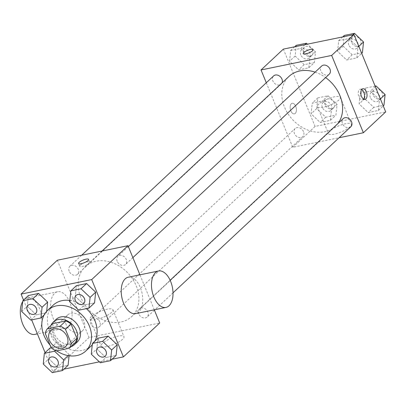 <?xml version="1.0" encoding="UTF-8"?>
<svg xmlns="http://www.w3.org/2000/svg" width="406" height="406" viewBox="0 0 406 406"><rect width="100%" height="100%" fill="white"/><g stroke="black" fill="none" stroke-linecap="round" stroke-linejoin="round"><path stroke-width="0.3" stroke-dasharray="2.03 1.52" d="M66.208 324.709A10.84 8.536 47 0 1 67.64 314.97A10.84 8.536 47 0 1 81.276 317.066A10.84 8.536 47 0 1 82.438 330.814A10.84 8.536 47 0 1 66.208 324.709M45.299 333.524L50.882 328.307L56.693 342.476L51.11 347.688M50.882 328.307A14.717 11.591 47 0 1 52.876 323.602M56.693 342.476A14.717 11.591 47 0 0 61.935 345.694L74.877 343.029M50.948 325.404A15.484 12.195 -133 0 0 54.967 341.639A15.484 12.195 -133 0 0 70.893 346.754M77.236 342.03A15.484 12.195 47 0 1 54.054 333.306A15.484 12.195 47 0 1 56.094 319.395M61.935 345.694L56.353 350.906M56.662 350.845A27.872 21.949 47 0 1 50.019 345.024M91.274 345.866A27.872 21.949 47 0 1 49.542 330.169A27.872 21.949 47 0 1 53.222 305.129M69.827 300.455A27.872 21.949 47 0 1 86.387 308.631M94.857 341.152A27.872 21.949 47 0 1 92.248 344.882M69.705 301.582L75.288 296.37L76.419 285.657L75.288 296.37L84.346 304.982L94.542 302.886L84.346 304.982L78.769 310.199M91.269 354.154L96.846 348.942L97.983 338.228L96.846 348.942L105.91 357.559L116.106 355.463L105.91 357.559L100.328 362.771M23.528 300.08L31.653 319.887M45.091 352.652L52.785 371.419L64.046 369.105M99.353 361.842L112.076 359.224M21.675 311.463L27.258 306.251L28.39 295.538L27.258 306.251L36.317 314.863L46.512 312.767L46.665 311.326L46.512 312.767L44.061 315.056M68.162 355.605L69.208 354.631L69.091 355.752L69.208 354.631L60.149 346.013L51.278 347.835L60.149 346.013L55.358 350.485M43.239 364.035L48.821 358.823L49.953 348.109L48.821 358.823L57.88 367.44L68.076 365.339L57.88 367.44L52.298 372.652M80.774 297.324A34.068 26.826 47 0 1 85.265 266.722A34.068 26.826 47 0 1 128.123 273.304A34.068 26.826 47 0 1 131.777 316.513A34.068 26.826 47 0 1 80.774 297.324M154.28 309.814L139.928 274.821M57.353 260.221L89.061 337.538L159.69 323.009M138.776 313.899A5.572 4.39 47 0 1 139.512 308.89A5.572 4.39 47 0 1 146.525 309.966A5.572 4.39 47 0 1 147.124 317.035A5.572 4.39 47 0 1 138.776 313.899M117.212 261.322A5.572 4.39 47 0 1 117.948 256.313A5.572 4.39 47 0 1 124.962 257.394A5.572 4.39 47 0 1 125.561 264.463A5.572 4.39 47 0 1 117.212 261.322M69.182 271.203A5.572 4.39 47 0 1 69.918 266.194A5.572 4.39 47 0 1 76.932 267.27A5.572 4.39 47 0 1 77.531 274.344A5.572 4.39 47 0 1 69.182 271.203M99.825 321.907A5.572 4.39 -133 0 0 91.482 318.771A5.572 4.39 -133 0 0 92.081 325.84A5.572 4.39 -133 0 0 99.094 326.916A5.572 4.39 -133 0 0 99.825 321.907M89.061 337.538L52.785 371.419M102.429 343.425A12.388 3.309 -22.3 0 0 101.053 346.049A12.388 3.309 -22.3 0 0 113.771 344.415A12.388 3.309 -22.3 0 0 123.977 336.65A12.388 3.309 -22.3 0 0 114.786 337.01A12.388 3.309 -22.3 0 0 102.429 343.425M128.235 277.227A18.585 10.323 -101.6 0 1 142.09 293.35A18.585 10.323 -101.6 0 1 135.721 313.63M69.715 302.14A18.585 10.323 78.4 0 0 57.601 291.757A18.585 10.323 78.4 0 0 51.237 312.036A18.585 10.323 78.4 0 0 65.092 328.16A18.585 10.323 78.4 0 0 69.715 302.14M34.82 334.387A18.585 10.323 78.4 0 0 39.448 308.367A18.585 10.323 78.4 0 0 27.334 297.984A18.585 10.323 78.4 0 0 22.726 301.546M91.391 316.523A12.388 3.309 -22.3 0 0 90.02 319.146A12.388 3.309 -22.3 0 0 102.738 317.507A12.388 3.309 -22.3 0 0 112.944 309.742A12.388 3.309 -22.3 0 0 103.748 310.103A12.388 3.309 -22.3 0 0 91.391 316.523M80.327 265.118A5.42 1.446 157.7 0 1 85.732 262.312A5.42 1.446 157.7 0 1 89.751 262.154A5.42 1.446 157.7 0 1 85.29 265.554A5.42 1.446 157.7 0 1 79.723 266.27A5.42 1.446 157.7 0 1 80.327 265.118M337.822 123.647A34.068 26.826 47 0 1 335.463 126.251A34.068 26.826 47 0 1 284.459 107.062A34.068 26.826 47 0 1 288.95 76.455M315.122 72.136A34.068 26.826 47 0 1 325.627 77.582M303.515 131.645A5.572 4.39 -133 0 0 295.167 128.504A5.572 4.39 -133 0 0 295.766 135.579A5.572 4.39 -133 0 0 302.78 136.655A5.572 4.39 -133 0 0 303.515 131.645M329.246 74.202A5.572 4.39 47 0 1 320.902 71.06A5.572 4.39 47 0 1 321.638 66.051M282.043 82.91A5.572 4.39 47 0 1 281.216 84.078A5.572 4.39 47 0 1 272.873 80.941A5.572 4.39 47 0 1 273.608 75.932M350.809 126.773A5.572 4.39 47 0 1 342.461 123.632A5.572 4.39 47 0 1 343.197 118.628M266.29 82.768L292.746 147.276L339.061 137.746M378.387 110.462L379.519 99.749L370.46 91.137L360.264 93.233L359.132 103.946L368.191 112.563L378.387 110.462L379.519 99.749L370.46 91.137L360.264 93.233L359.132 103.946L368.191 112.563L378.387 110.462L383.249 105.92M308.793 67.772L309.93 57.058L300.866 48.441L290.671 50.537L289.539 61.25L298.598 69.868L308.793 67.772L309.93 57.058L300.866 48.441L290.671 50.537L289.539 61.25L298.598 69.868L308.793 67.772L314.376 62.56L315.508 51.846L307.423 44.158M283.358 49.111L315.071 126.423L385.7 111.894M356.823 57.891L357.96 47.177L348.896 38.56L338.7 40.661L337.569 51.369L346.628 59.986L356.823 57.891L357.96 47.177L348.896 38.56L338.7 40.661L337.569 51.369L346.628 59.986L356.823 57.891L361.69 53.348M330.357 120.343L331.489 109.63L322.43 101.018L312.234 103.114L311.103 113.827L320.161 122.439L330.357 120.343L331.489 109.63L322.43 101.018L312.234 103.114L311.103 113.827L320.161 122.439L330.357 120.343L335.94 115.131L337.071 104.418L328.012 95.801L317.817 97.902L316.68 108.615L325.744 117.227L335.94 115.131M315.071 126.423L292.746 147.276M329.829 131.011A12.388 3.309 -22.3 0 0 328.459 133.635A12.388 3.309 -22.3 0 0 341.177 131.996A12.388 3.309 -22.3 0 0 351.383 124.231A12.388 3.309 -22.3 0 0 342.187 124.591A12.388 3.309 -22.3 0 0 329.829 131.011M295.72 106.306A5.42 3.009 78.4 0 0 292.188 103.276A5.42 3.009 78.4 0 0 290.331 109.194A5.42 3.009 78.4 0 0 294.37 113.893A5.42 3.009 78.4 0 0 295.72 106.306A5.42 3.009 78.4 0 0 292.193 103.276A5.42 3.009 78.4 0 0 290.336 109.189A5.42 3.009 78.4 0 0 294.375 113.893A5.42 3.009 78.4 0 0 295.725 106.306M363.624 99.11A5.42 3.009 -101.6 0 1 362.462 99.886A5.42 3.009 -101.6 0 1 358.929 96.861A5.42 3.009 -101.6 0 1 360.279 89.269A5.42 3.009 -101.6 0 1 361.655 89.528M318.796 104.103A12.388 3.309 -22.3 0 0 317.426 106.727A12.388 3.309 -22.3 0 0 330.144 105.088A12.388 3.309 -22.3 0 0 340.35 97.328A12.388 3.309 -22.3 0 0 331.154 97.689A12.388 3.309 -22.3 0 0 318.796 104.103M313.229 49.568L313.224 49.562A5.42 1.446 157.7 0 1 313.229 49.568A5.42 1.446 157.7 0 1 308.763 52.963A5.42 1.446 157.7 0 1 303.201 53.678A5.42 1.446 157.7 0 1 303.196 53.678L303.196 53.673M322.339 107.448A5.572 4.39 47 0 1 323.069 102.444A5.572 4.39 47 0 1 330.083 103.52A5.572 4.39 47 0 1 330.682 110.589A5.572 4.39 47 0 1 322.339 107.448M337.071 104.418L331.489 109.63M328.012 95.801L322.43 101.018M317.817 97.902L312.234 103.114M316.68 108.615L311.103 113.827M325.744 117.227L320.161 122.439M325.125 104.844A5.572 4.39 47 0 1 325.861 99.835A5.572 4.39 47 0 1 332.874 100.911A5.572 4.39 47 0 1 333.473 107.986A5.572 4.39 47 0 1 325.125 104.844M375.124 86.113L365.847 88.021L364.71 98.734L373.774 107.351L383.969 105.25M370.363 97.572A5.572 4.39 47 0 1 371.099 92.563A5.572 4.39 47 0 1 378.113 93.639A5.572 4.39 47 0 1 378.712 100.708A5.572 4.39 47 0 1 370.363 97.572M380.386 98.942L379.519 99.749M375.322 86.595L370.46 91.137M365.847 88.021L360.264 93.233M364.71 98.734L359.132 103.946M373.774 107.351L368.191 112.563M373.155 94.963A5.572 4.39 47 0 1 373.89 89.954A5.572 4.39 47 0 1 380.904 91.035A5.572 4.39 47 0 1 381.503 98.105A5.572 4.39 47 0 1 373.155 94.963M296.253 45.325L295.121 56.038L304.18 64.656L314.376 62.56M300.775 54.876A5.572 4.39 47 0 1 301.511 49.867A5.572 4.39 47 0 1 308.524 50.943A5.572 4.39 47 0 1 309.118 58.017A5.572 4.39 47 0 1 300.775 54.876M315.508 51.846L309.93 57.058M304.896 44.68L300.866 48.441M294.7 46.776L290.671 50.537M295.121 56.038L289.539 61.25M304.18 64.656L298.598 69.868M303.566 52.267A5.572 4.39 47 0 1 304.297 47.263A5.572 4.39 47 0 1 311.311 48.339A5.572 4.39 47 0 1 311.909 55.409A5.572 4.39 47 0 1 303.566 52.267M344.283 35.444L343.151 46.157L352.21 54.774L362.406 52.678M348.805 44.995A5.572 4.39 47 0 1 349.541 39.986A5.572 4.39 47 0 1 356.549 41.067A5.572 4.39 47 0 1 357.148 48.136A5.572 4.39 47 0 1 348.805 44.995M358.823 46.365L357.96 47.177M352.926 34.799L348.896 38.56M342.73 36.895L338.7 40.661M343.151 46.157L337.569 51.369M352.21 54.774L346.628 59.986M351.591 42.391A5.572 4.39 47 0 1 352.327 37.382A5.572 4.39 47 0 1 359.34 38.458A5.572 4.39 47 0 1 359.939 45.528A5.572 4.39 47 0 1 351.591 42.391M57.226 366.024A5.572 4.39 47 0 1 48.893 362.873A5.572 4.39 47 0 1 49.618 357.874M69.208 354.631L60.149 346.013M48.821 358.823L57.88 367.44M105.255 356.143A5.572 4.39 47 0 1 96.922 352.992A5.572 4.39 47 0 1 97.648 347.993M96.846 348.942L105.91 357.559M35.667 313.447A5.572 4.39 47 0 1 27.329 310.296A5.572 4.39 47 0 1 28.055 305.302M27.258 306.251L36.317 314.863L30.739 320.075M36.317 314.863L46.512 312.767M83.697 303.566A5.572 4.39 47 0 1 75.359 300.42A5.572 4.39 47 0 1 76.084 295.421M75.288 296.37L84.346 304.982M65.696 346.45L82.438 330.814M50.897 330.611L67.64 314.97M57.601 291.757L27.334 297.984M65.092 328.16L37.382 333.859M90.02 319.146L101.053 346.049M112.944 309.742L123.977 336.65M89.751 262.154L88.615 259.373M79.723 266.27L78.581 263.484M102.068 251.025L85.265 266.722M335.463 126.251L131.777 316.513M99.094 326.916L302.78 136.655M91.482 318.771L295.167 128.504M128.352 246.599L117.948 256.313M132.879 257.627L125.561 264.463M81.667 255.222L69.918 266.194M281.216 84.078L77.531 274.344M170.139 280.277L139.512 308.89M173.022 292.843L155.021 309.661M154.437 310.204L147.124 317.035M362.462 99.886L365.004 99.363M360.279 89.269L362.822 88.747M317.426 106.727L328.459 133.635M340.35 97.328L351.383 124.231M325.861 99.835L323.069 102.444M333.473 107.986L330.682 110.589M373.89 89.954L371.099 92.563M381.503 98.105L378.712 100.708M304.297 47.263L301.511 49.867M311.909 55.409L309.118 58.017M352.327 37.382L349.541 39.986M359.939 45.528L357.148 48.136"/><path stroke-width="0.61" d="M49.466 340.345A10.84 8.536 47 0 1 50.897 330.611A10.84 8.536 47 0 1 64.534 332.702A10.84 8.536 47 0 1 65.696 346.45A10.84 8.536 47 0 1 49.466 340.345M56.353 350.906L69.299 348.246A14.717 11.591 47 0 0 71.294 343.537L65.483 329.373A14.717 11.591 47 0 0 60.24 326.155L47.294 328.814A14.717 11.591 47 0 0 45.299 333.524L51.11 347.688A14.717 11.591 47 0 0 56.353 350.906M60.24 326.155L65.818 320.943L52.876 323.602L47.294 328.814M65.818 320.943A14.717 11.591 47 0 1 71.06 324.155L65.483 329.373M69.299 348.246L74.877 343.029A14.717 11.591 47 0 0 76.871 338.325L71.06 324.155M70.893 346.754A15.484 12.195 -133 0 0 74.445 344.633A15.484 12.195 -133 0 0 74.917 327.718A15.484 12.195 -133 0 0 58.215 319.512A15.484 12.195 -133 0 0 53.308 321.999A15.484 12.195 -133 0 0 50.948 325.404M53.308 321.999L56.094 319.395A15.484 12.195 47 0 1 61.007 316.903A15.484 12.195 47 0 1 77.703 325.11A15.484 12.195 47 0 1 77.236 342.03L74.445 344.633M76.871 338.325L71.294 343.537M50.019 345.024A27.872 21.949 47 0 1 43.965 335.381A27.872 21.949 47 0 1 47.639 310.341A27.872 21.949 47 0 1 82.707 315.731A27.872 21.949 47 0 1 85.696 351.078A27.872 21.949 47 0 1 56.662 350.845M47.639 310.341L53.222 305.129A27.872 21.949 47 0 1 69.827 300.455M86.387 308.631A27.872 21.949 47 0 1 94.857 341.152M92.248 344.882A27.872 21.949 47 0 1 91.274 345.866L85.696 351.078M88.96 308.098L94.542 302.886L95.674 292.173L86.615 283.561L76.419 285.657L70.837 290.869L69.705 301.582L78.769 310.199L88.96 308.098L90.096 297.385L81.033 288.773L70.837 290.869M110.523 360.675L116.106 355.463L117.238 344.75L108.179 336.132L97.983 338.228L92.401 343.44L91.269 354.154L100.328 362.771L110.523 360.675L111.655 349.962L102.596 341.344L92.401 343.44M112.076 359.224L123.419 356.889L91.71 279.577L21.076 294.106L23.528 300.08M31.653 319.887L45.091 352.652M64.046 369.105L99.353 361.842M42.067 307.266L47.644 302.054L46.665 311.326L47.644 302.054L38.585 293.436L28.39 295.538L22.812 300.75L21.675 311.463L30.739 320.075L40.93 317.979L42.067 307.266L33.003 298.649L22.812 300.75M68.076 365.339L69.091 355.752L68.076 365.339L62.494 370.556L63.63 359.843L54.566 351.226L44.371 353.322L43.239 364.035L52.298 372.652L62.494 370.556M49.953 348.109L51.278 347.835L49.953 348.109L44.371 353.322M139.928 274.821L127.981 245.696L57.353 260.221L21.076 294.106M127.981 245.696L91.71 279.577M79.185 262.337A5.42 1.446 157.7 0 1 84.59 259.53A5.42 1.446 157.7 0 1 88.615 259.373A5.42 1.446 157.7 0 1 84.149 262.768A5.42 1.446 157.7 0 1 78.581 263.484A5.42 1.446 157.7 0 1 79.185 262.337M123.419 356.889L159.69 323.009L154.28 309.814M165.993 307.403L135.721 313.63A18.585 10.323 -101.6 0 1 123.607 303.246A18.585 10.323 -101.6 0 1 128.235 277.227L158.502 271A18.585 10.323 -101.6 0 1 172.357 287.123A18.585 10.323 -101.6 0 1 165.993 307.403A18.585 10.323 -101.6 0 1 153.879 297.019A18.585 10.323 -101.6 0 1 158.502 271M22.726 301.546A18.585 10.323 78.4 0 0 22.305 322.968A18.585 10.323 78.4 0 0 34.82 334.387L37.382 333.859M102.068 251.025L288.95 76.455A34.068 26.826 47 0 1 315.122 72.136M325.627 77.582A34.068 26.826 47 0 1 337.822 123.647M128.352 246.599L321.638 66.051A5.572 4.39 47 0 1 328.647 67.127A5.572 4.39 47 0 1 329.246 74.202L132.879 257.627M81.667 255.222L273.608 75.932A5.572 4.39 47 0 1 279.962 76.389A5.572 4.39 47 0 1 282.043 82.91M170.139 280.277L343.197 118.628A5.572 4.39 47 0 1 350.211 119.704A5.572 4.39 47 0 1 350.809 126.773L173.022 292.843M339.061 137.746L363.38 132.747L331.666 55.429L261.038 69.959L266.29 82.768M363.38 132.747L385.7 111.894L353.991 34.581L331.666 55.429M353.991 34.581L283.358 49.111L261.038 69.959M303.196 53.678A5.42 1.446 157.7 0 1 303.8 52.531A5.42 1.446 157.7 0 1 309.205 49.72A5.42 1.446 157.7 0 1 313.224 49.562A5.42 1.446 157.7 0 1 308.763 52.958A5.42 1.446 157.7 0 1 303.196 53.673A5.42 1.446 157.7 0 1 303.8 52.526A5.42 1.446 157.7 0 1 309.199 49.725A5.42 1.446 157.7 0 1 313.229 49.562M361.472 96.339A5.42 3.009 -101.6 0 1 362.822 88.747A5.42 3.009 -101.6 0 1 366.862 93.451A5.42 3.009 -101.6 0 1 365.004 99.363A5.42 3.009 -101.6 0 1 361.472 96.339M361.655 89.528A5.42 3.009 -101.6 0 1 364.319 93.974A5.42 3.009 -101.6 0 1 363.624 99.11M383.249 105.92L383.969 105.25L385.101 94.537L376.037 85.925L375.124 86.113M385.101 94.537L380.386 98.942M376.037 85.925L375.322 86.595M307.423 44.158L306.449 43.229L296.253 45.325L294.7 46.776M306.449 43.229L304.896 44.68M361.69 53.348L362.406 52.678L363.537 41.965L354.479 33.348L344.283 35.444L342.73 36.895M363.537 41.965L358.823 46.365M354.479 33.348L352.926 34.799M49.618 357.874A5.572 4.39 47 0 1 49.628 357.864A5.572 4.39 47 0 1 56.642 358.94A5.572 4.39 47 0 1 57.241 366.014A5.572 4.39 47 0 1 57.226 366.024A5.572 4.39 47 0 1 48.872 362.893A5.572 4.39 47 0 1 49.608 357.884A5.572 4.39 47 0 1 56.617 358.965A5.572 4.39 47 0 1 57.216 366.034L57.241 366.014M68.162 355.605L63.63 359.843M55.358 350.485L54.566 351.226M97.658 347.983L97.633 348.003A5.572 4.39 47 0 1 104.646 349.084A5.572 4.39 47 0 1 105.245 356.153A5.572 4.39 47 0 1 96.902 353.012A5.572 4.39 47 0 1 97.633 348.003A5.572 4.39 47 0 1 97.658 347.983A5.572 4.39 47 0 1 104.672 349.064A5.572 4.39 47 0 1 105.271 356.133A5.572 4.39 47 0 1 105.255 356.143M116.106 355.463L117.238 344.75L111.655 349.962M117.238 344.75L108.179 336.132L102.596 341.344M108.179 336.132L97.983 338.228M28.055 305.302A5.572 4.39 47 0 1 28.065 305.292A5.572 4.39 47 0 1 35.078 306.368A5.572 4.39 47 0 1 35.677 313.437A5.572 4.39 47 0 1 35.667 313.447M47.644 302.054L38.585 293.436L33.003 298.649M38.585 293.436L28.39 295.538M44.061 315.056L40.93 317.979M27.309 310.321A5.572 4.39 47 0 1 28.044 305.312A5.572 4.39 47 0 1 35.058 306.388A5.572 4.39 47 0 1 35.652 313.457A5.572 4.39 47 0 1 27.309 310.321M76.084 295.421A5.572 4.39 47 0 1 76.095 295.411A5.572 4.39 47 0 1 83.108 296.487A5.572 4.39 47 0 1 83.707 303.556A5.572 4.39 47 0 1 83.697 303.566M94.542 302.886L95.674 292.173L90.096 297.385M95.674 292.173L86.615 283.561L81.033 288.773M86.615 283.561L76.419 285.657M75.338 300.44A5.572 4.39 47 0 1 76.074 295.431A5.572 4.39 47 0 1 83.088 296.507A5.572 4.39 47 0 1 83.682 303.576A5.572 4.39 47 0 1 75.338 300.44M155.021 309.661L154.437 310.204"/></g></svg>

